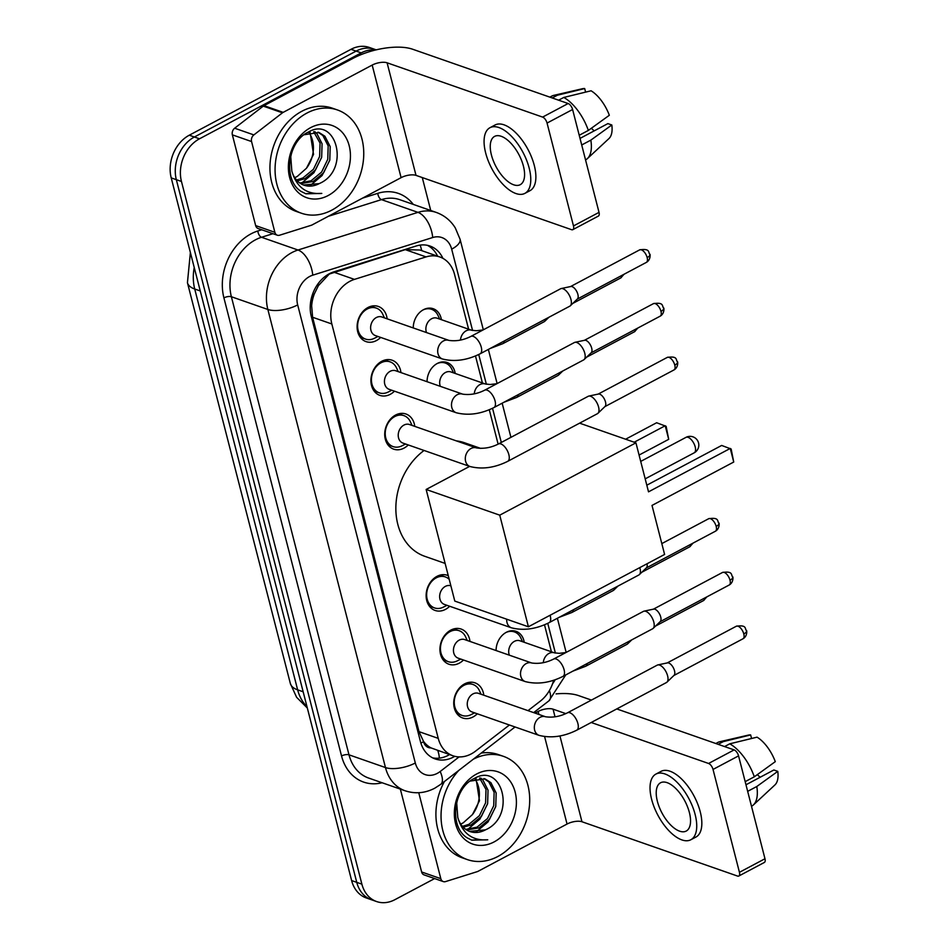 <?xml version="1.0" encoding="UTF-8"?>
<svg xmlns="http://www.w3.org/2000/svg" width="949" height="949" viewBox="0 0 949 949"><rect width="100%" height="100%" fill="white"/><g stroke="black" fill="none" stroke-linecap="round" stroke-linejoin="round"><path stroke-width="1.42" d="M496.09 650.551A17.497 13.737 -70.8 0 1 506.292 632.319A17.497 13.737 -70.8 0 1 516.042 631.322A17.497 13.737 -70.8 0 1 524.239 642.295M427.062 381.712A17.497 13.737 -70.8 0 1 437.264 363.479A17.497 13.737 -70.8 0 1 447.015 362.482A17.497 13.737 -70.8 0 1 455.212 373.455M413.254 327.951A17.497 13.737 -70.8 0 1 423.456 309.706A17.497 13.737 -70.8 0 1 433.219 308.722A17.497 13.737 -70.8 0 1 441.415 319.694M477.288 713.79A18.612 14.615 -70.8 0 1 473.077 716.934A18.612 14.615 -70.8 0 1 462.697 717.99A18.612 14.615 -70.8 0 1 453.764 701.94A18.612 14.615 -70.8 0 1 464.595 683.885A18.612 14.615 -70.8 0 1 474.963 682.829A18.612 14.615 -70.8 0 1 483.788 695.202M463.492 660.018A18.612 14.615 -70.8 0 1 459.269 663.161A18.612 14.615 -70.8 0 1 448.889 664.217A18.612 14.615 -70.8 0 1 439.968 648.179A18.612 14.615 -70.8 0 1 450.787 630.124A18.612 14.615 -70.8 0 1 461.167 629.068A18.612 14.615 -70.8 0 1 469.98 641.441M449.684 606.257A18.612 14.615 -70.8 0 1 445.461 609.388A18.612 14.615 -70.8 0 1 435.081 610.444A18.612 14.615 -70.8 0 1 426.16 594.406A18.612 14.615 -70.8 0 1 436.979 576.351A18.612 14.615 -70.8 0 1 447.359 575.296A18.612 14.615 -70.8 0 1 448.272 575.663M408.272 444.951A18.612 14.615 -70.8 0 1 404.049 448.094A18.612 14.615 -70.8 0 1 393.669 449.15A18.612 14.615 -70.8 0 1 384.748 433.1A18.612 14.615 -70.8 0 1 395.567 415.057A18.612 14.615 -70.8 0 1 405.947 414.001A18.612 14.615 -70.8 0 1 414.76 426.362M394.464 391.19A18.612 14.615 -70.8 0 1 390.241 394.321A18.612 14.615 -70.8 0 1 379.861 395.377A18.612 14.615 -70.8 0 1 370.94 379.339A18.612 14.615 -70.8 0 1 381.759 361.284A18.612 14.615 -70.8 0 1 392.139 360.229A18.612 14.615 -70.8 0 1 400.952 372.601M380.656 337.417A18.612 14.615 -70.8 0 1 376.433 340.561A18.612 14.615 -70.8 0 1 366.053 341.616A18.612 14.615 -70.8 0 1 357.132 325.566A18.612 14.615 -70.8 0 1 367.951 307.512A18.612 14.615 -70.8 0 1 378.331 306.456A18.612 14.615 -70.8 0 1 387.145 318.828M468.604 329.184L454.535 274.38A32.812 25.753 109.2 0 0 439.814 256.965L419.933 250.014L405.259 249.646L329.232 274.083L318.389 285.673L314.427 293.716A10.937 8.588 109.2 0 0 311.533 305.412A32.812 13.156 165.6 0 1 310.252 306.064M439.814 256.965A32.812 25.753 109.2 0 0 426.065 256.906L354.452 279.386A32.812 25.753 109.2 0 0 349.908 281.295A32.812 25.753 109.2 0 0 331.842 323.977L438.236 738.369A32.812 25.753 109.2 0 0 452.958 755.784A32.812 25.753 109.2 0 0 475.568 751.122L509.411 725M311.533 305.412L311.663 305.922A32.812 25.753 -70.8 0 1 314.427 293.716M431.048 747.907A32.812 25.753 -70.8 0 1 423.432 741.216L423.562 741.727A10.937 8.588 109.2 0 0 431.048 747.907L452.958 755.784M311.663 305.922L312.601 317.263L418.995 731.643L423.432 741.216M551.428 651.785L544.501 624.81M498.118 444.144L489.281 409.743M482.412 382.945L475.485 355.97M528 710.647L540.159 701.264A32.812 25.753 109.2 0 0 553.635 680.279M434.642 878.572L394.879 899.688A32.812 25.753 -70.8 0 1 376.599 901.55L371.474 899.759A32.812 25.753 -70.8 0 1 356.753 882.345L176.336 179.681A32.812 25.753 -70.8 0 1 194.403 137L356.136 51.104A32.812 25.753 -70.8 0 1 374.428 49.241A32.812 25.753 -70.8 0 0 356.136 51.104L194.403 137A32.812 25.753 -70.8 0 0 176.336 179.681L356.753 882.345A32.812 25.753 -70.8 0 0 371.474 899.759L366.35 897.979A32.812 25.753 -70.8 0 1 351.628 880.565L171.223 177.89A32.812 25.753 -70.8 0 1 189.278 135.209L351.011 49.312A32.812 25.753 -70.8 0 1 369.303 47.45L376.172 49.846M442.91 258.342A32.812 25.753 109.2 0 0 429.992 246.04A32.812 25.753 109.2 0 0 416.243 245.981L333.894 271.841A32.812 25.753 109.2 0 0 329.339 273.751A32.812 25.753 109.2 0 0 311.284 316.432L420.431 741.513A32.812 25.753 109.2 0 0 435.152 758.927A32.812 25.753 109.2 0 0 454.761 756.317M376.599 901.55A32.812 25.753 -70.8 0 1 361.877 884.136L181.461 181.473A32.812 25.753 -70.8 0 1 199.515 138.791L361.249 52.883A32.812 25.753 -70.8 0 1 375.353 50.048M422.281 177.57L430.739 210.5M449.541 754.585A32.812 25.753 -70.8 0 1 432.649 757.86M427.37 245.317A32.812 25.753 -70.8 0 1 437.619 256.194M331.865 210.12A54.686 42.919 -70.8 0 1 301.379 213.217A54.686 42.919 -70.8 0 1 275.163 166.099A54.686 42.919 -70.8 0 1 306.942 113.061A54.686 42.919 -70.8 0 1 337.429 109.954A54.686 42.919 -70.8 0 1 363.657 157.083A54.686 42.919 -70.8 0 1 331.865 210.12M301.379 213.217L296.266 211.437A54.686 42.919 -70.8 0 1 270.038 164.307A54.686 42.919 -70.8 0 1 301.829 111.27A54.686 42.919 -70.8 0 1 332.316 108.174L337.429 109.954M319.528 183.465C350.81 169.883 336.421 115.327 308.342 132.101C287.464 141.413 282.66 180.085 301.141 191.437L305.91 193.81L321.794 193.418C306.385 194.592 296.385 187.095 291.806 170.939A27.343 21.459 -70.8 0 0 304 185.174A27.343 21.459 -70.8 0 0 319.232 183.62L319.528 183.465A27.343 21.459 -70.8 0 1 319.232 183.62L303.55 185.008M310.691 127.617A38.28 30.048 -70.8 0 1 349.196 145.766A38.28 30.048 -70.8 0 1 328.129 195.553A38.28 30.048 -70.8 0 1 289.611 177.416A38.28 30.048 -70.8 0 1 310.691 127.617M299.825 183.027L311.094 180.773L321.581 172.113L327.761 159.325L328.176 145.921L322.885 135.541L318.022 132.184M300.726 183.62L313.123 181.484L323.609 172.825L329.789 160.037L330.205 146.632L324.914 136.253L319.054 132.504L304.119 134.746M296.479 180.002L302.968 177.938L313.443 169.278L319.635 156.49L320.05 143.085L313.656 131.686M297.274 180.868L304.997 178.649L315.483 169.978L321.664 157.202L322.079 143.785L316.788 133.406L314.783 131.686M308.888 132.516A27.343 21.459 -70.8 0 1 306.48 168.222L313.538 154.367L310.074 132.172M291.616 152.742L290.774 156.775L291.806 170.939M306.48 168.222L297.239 176.467L294.748 177.688M301.675 183.086L313.965 172.694L321.569 157.57M309.801 185.921L322.091 175.529L329.706 160.417M305.531 193.667L321.794 193.418M274.866 232.303A5.469 4.294 109.2 0 0 277.322 235.21L258.116 228.507A5.469 4.294 -70.8 0 1 255.661 225.601L274.866 232.303L251.568 141.555L232.363 134.853A5.469 4.294 -70.8 0 1 234.652 128.21L263.264 106.122A5.469 4.294 -70.8 0 1 263.988 105.647L352.992 58.375A43.749 17.533 165.6 0 1 412.637 49.229L568.154 103.524A5.469 2.586 62 0 1 572.603 109.503L547.063 123.062A5.469 2.586 -118 0 0 542.614 117.095L387.097 62.8A10.937 4.389 -14.4 0 0 372.186 65.078L283.182 112.362A5.469 4.294 109.2 0 0 282.458 112.824L253.858 134.912A5.469 4.294 109.2 0 0 251.568 141.555M255.661 225.601L232.363 134.853M277.322 235.21A5.469 4.294 109.2 0 0 279.611 235.21L311.331 225.257A5.469 4.294 109.2 0 0 312.091 224.937L401.095 177.665A10.937 4.389 -14.4 0 1 416.006 175.375L571.523 229.67A5.469 2.586 -118 0 0 572.84 229.646A5.469 2.586 -118 0 0 573.481 225.933L599.021 212.374L572.603 109.503M599.021 212.374A5.469 2.586 62 0 1 598.38 216.087L572.84 229.646M573.481 225.933L547.063 123.062M523.421 166.134A27.343 12.93 -118 0 0 494.595 136.395A27.343 12.93 -118 0 0 491.416 154.96A27.343 12.93 -118 0 0 520.242 184.687A27.343 12.93 -118 0 0 523.421 166.134M524.868 193.382L529.969 190.678A37.189 17.58 -118 0 0 534.287 165.423A37.189 17.58 -118 0 0 495.081 124.983L489.981 127.7A37.189 17.58 -118 0 0 485.663 152.943A37.189 17.58 -118 0 0 524.868 193.382A37.189 17.58 -118 0 0 529.186 168.139A37.189 17.58 -118 0 0 489.981 127.7M585.604 92.112L584.691 88.554L557.383 95.22L552.211 97.961M557.383 95.22A36.098 17.058 -118 0 0 553.801 95.363A36.098 17.058 -118 0 0 551.772 96.11L549.851 97.142M585.545 159.918L585.64 159.871A36.098 17.058 -118 0 0 587.395 158.613A36.098 17.058 -118 0 0 590.836 140.132L611.82 124.983L607.882 123.607L580.029 138.4M581.713 144.972L590.836 140.132M584.691 88.554A28.434 13.44 -118 0 0 582.496 88.72L553.801 95.363M587.395 158.613L608.961 138.554A28.434 13.44 -118 0 0 611.82 124.983M591.405 128.222A21.874 10.344 -118 0 0 594.216 130.867M588.344 130.428A36.098 17.058 -118 0 0 563.777 97.45L591.085 90.784A28.434 13.44 -118 0 1 609.329 115.28L588.344 130.428L579.222 135.268M558.617 100.191L563.777 97.45M473.219 759.271A54.686 42.919 -70.8 0 1 503.397 756.329A54.686 42.919 -70.8 0 1 529.613 803.459A54.686 42.919 -70.8 0 1 497.834 856.496A54.686 42.919 -70.8 0 1 467.347 859.592A54.686 42.919 -70.8 0 1 458.841 770.374M467.347 859.592L462.222 857.813A54.686 42.919 -70.8 0 1 444.417 781.513M485.485 829.841C516.766 816.259 502.389 761.703 474.31 778.477C453.432 787.789 448.616 826.46 467.098 837.813L471.878 840.185L487.75 839.794C472.341 840.968 462.353 833.471 457.762 817.314A27.343 21.459 -70.8 0 0 469.957 831.549A27.343 21.459 -70.8 0 0 485.2 829.995A27.343 21.459 -70.8 0 0 485.485 829.841L469.506 831.383M476.647 773.993A38.28 30.048 -70.8 0 1 515.165 792.142A38.28 30.048 -70.8 0 1 494.085 841.929A38.28 30.048 -70.8 0 1 455.579 823.791A38.28 30.048 -70.8 0 1 476.647 773.993M465.781 829.402L477.05 827.148L487.537 818.489L493.729 805.701L494.132 792.296L488.854 781.917L483.99 778.56M466.683 829.995L479.091 827.86L489.565 819.201L495.758 806.413L496.173 793.008L490.882 782.628L485.01 778.88L470.075 781.122M462.436 826.377L468.925 824.313L479.411 815.654L485.591 802.866L486.007 789.461L479.613 778.061M463.231 827.243L470.953 825.025L481.44 816.354L487.632 803.578L488.035 790.161L482.756 779.781L480.74 778.061M474.844 778.892A27.343 21.459 -70.8 0 1 472.436 814.598L479.494 800.742L476.03 778.548M457.572 799.117L456.73 803.151L457.762 817.314M472.436 814.598L463.207 822.842L460.716 824.064M481.238 753.091A54.686 42.919 -70.8 0 1 498.272 754.55L503.397 756.329M467.643 829.462L479.921 819.07L487.537 803.945M475.769 832.297L488.047 821.905L495.663 806.792M471.487 840.043L487.75 839.794M445.128 563.421L424.796 556.316A60.155 47.213 -70.8 0 1 395.852 508.866A60.155 47.213 -70.8 0 1 424.073 450.467M456.339 440.882A60.155 47.213 -70.8 0 1 464.452 442.732L480.752 448.426M652.01 505.426L733.731 462.033L730.244 448.438L648.523 491.843L635.937 442.827L499.743 515.165L528.403 626.779L664.597 554.441L652.01 505.426M733.731 462.033L731.157 449.031L721.667 445.449L646.815 485.2M579.602 423.159L635.937 442.827M528.403 626.779L454.796 601.085L426.148 489.47L499.743 515.165M469.636 466.374L426.148 489.47M625.616 439.221L656.637 422.744L666.139 426.326L668.701 439.328L639.08 455.057M634.181 442.222L665.213 425.745L668.701 439.328M384.44 317.891L382.791 314.285A16.406 12.871 109.2 0 0 376.326 308.105A16.406 12.871 109.2 0 0 367.18 309.03A16.406 12.871 109.2 0 0 357.643 324.938A16.406 12.871 109.2 0 0 365.507 339.078A16.406 12.871 109.2 0 0 374.428 338.271A16.406 12.871 109.2 0 0 374.653 338.152M376.35 317.535A9.846 7.722 109.2 0 0 370.632 327.085A9.846 7.722 109.2 0 0 375.353 335.566L442.424 358.983A9.846 7.722 109.2 0 1 438.165 354.297A9.846 7.722 109.2 0 1 443.42 340.952A9.846 7.722 109.2 0 1 448.913 340.394L381.842 316.978A9.846 7.722 109.2 0 0 376.35 317.535M480.111 353.811A9.846 4.65 62 0 0 481.38 347.666A9.846 4.65 62 0 0 481.25 347.12A9.846 4.65 62 0 0 470.87 336.421L560.586 288.769A9.846 4.65 62 0 1 561.179 288.555A9.846 4.65 62 0 1 562.971 288.721A9.846 4.65 62 0 1 570.966 299.469A9.846 4.65 62 0 1 570.337 305.78A9.846 4.65 62 0 1 569.827 306.159L480.111 353.811C467.038 360.3 454.476 362.032 442.424 358.983M570.385 286.657A7.106 3.357 62 0 1 570.812 286.503A7.106 3.357 62 0 1 572.105 286.634A7.106 3.357 62 0 1 577.882 294.392A7.106 3.357 62 0 1 577.419 298.947L570.337 305.78M398.248 371.652L396.599 368.058A16.406 12.871 109.2 0 0 390.122 361.866A16.406 12.871 109.2 0 0 380.988 362.803A16.406 12.871 109.2 0 0 371.45 378.71A16.406 12.871 109.2 0 0 379.315 392.85A16.406 12.871 109.2 0 0 388.224 392.032A16.406 12.871 109.2 0 0 388.461 391.913M390.158 371.308A9.846 7.722 109.2 0 0 384.44 380.846A9.846 7.722 109.2 0 0 389.161 389.327L456.232 412.744A9.846 7.722 109.2 0 1 451.961 408.058A9.846 7.722 109.2 0 1 457.228 394.725A9.846 7.722 109.2 0 1 462.721 394.155L395.65 370.739A9.846 7.722 109.2 0 0 390.158 371.308M493.919 407.572A9.846 4.65 62 0 0 495.188 401.439A9.846 4.65 62 0 0 495.058 400.893A9.846 4.65 62 0 0 484.678 390.181L574.394 342.53A9.846 4.65 62 0 1 574.987 342.316A9.846 4.65 62 0 1 576.767 342.494A9.846 4.65 62 0 1 584.774 353.242A9.846 4.65 62 0 1 584.145 359.552A9.846 4.65 62 0 1 583.635 359.92L493.919 407.572C480.846 414.072 468.284 415.792 456.232 412.744M584.193 340.43A7.106 3.357 62 0 1 584.62 340.276A7.106 3.357 62 0 1 585.913 340.394A7.106 3.357 62 0 1 591.69 348.164A7.106 3.357 62 0 1 591.227 352.72L584.145 359.552M412.056 425.425L410.407 421.819A16.406 12.871 109.2 0 0 403.93 415.638A16.406 12.871 109.2 0 0 394.784 416.564A16.406 12.871 109.2 0 0 385.247 432.471A16.406 12.871 109.2 0 0 393.123 446.611A16.406 12.871 109.2 0 0 402.032 445.805A16.406 12.871 109.2 0 0 402.257 445.686M403.966 425.069A9.846 7.722 109.2 0 0 398.236 434.618A9.846 7.722 109.2 0 0 402.957 443.1L470.028 466.517A9.846 7.722 109.2 0 1 465.769 461.831A9.846 7.722 109.2 0 1 471.036 448.486A9.846 7.722 109.2 0 1 476.517 447.928L409.446 424.511A9.846 7.722 109.2 0 0 403.966 425.069M507.715 461.344A9.846 4.65 62 0 0 508.984 455.2A9.846 4.65 62 0 0 508.866 454.654A9.846 4.65 62 0 0 498.486 443.954L588.202 396.302A9.846 4.65 62 0 1 588.795 396.089A9.846 4.65 62 0 1 590.575 396.267A9.846 4.65 62 0 1 598.582 407.002A9.846 4.65 62 0 1 597.941 413.313A9.846 4.65 62 0 1 597.431 413.693L507.715 461.344C494.643 467.833 482.08 469.565 470.028 466.517M598 394.191A7.106 3.357 62 0 1 598.428 394.037A7.106 3.357 62 0 1 599.709 394.167A7.106 3.357 62 0 1 605.486 401.925A7.106 3.357 62 0 1 605.035 406.48L597.941 413.313M449.221 579.365A16.406 12.871 109.2 0 0 445.354 576.933A16.406 12.871 109.2 0 0 436.208 577.87A16.406 12.871 109.2 0 0 426.67 593.777A16.406 12.871 109.2 0 0 434.535 607.918A16.406 12.871 109.2 0 0 443.456 607.099A16.406 12.871 109.2 0 0 443.681 606.98M450.87 585.818L450.882 585.818A9.846 7.722 109.2 0 0 445.378 586.375A9.846 7.722 109.2 0 0 439.66 595.925A9.846 7.722 109.2 0 0 444.381 604.406L511.452 627.823A9.846 7.722 109.2 0 1 507.181 623.137A9.846 7.722 109.2 0 1 506.73 619.222M639.804 567.609A9.846 4.65 62 0 1 639.994 568.309A9.846 4.65 62 0 1 639.365 574.62A9.846 4.65 62 0 1 638.855 574.987L549.139 622.639C536.066 629.14 523.504 630.86 511.452 627.823M647.028 563.777A7.106 3.357 62 0 1 646.447 567.787L639.365 574.62M467.276 640.492L465.627 636.898A16.406 12.871 109.2 0 0 459.15 630.705A16.406 12.871 109.2 0 0 450.004 631.643A16.406 12.871 109.2 0 0 440.466 647.55A16.406 12.871 109.2 0 0 448.343 661.678A16.406 12.871 109.2 0 0 457.252 660.872A16.406 12.871 109.2 0 0 457.489 660.753M459.186 640.136A9.846 7.722 109.2 0 0 453.456 649.685A9.846 7.722 109.2 0 0 458.177 658.167L525.248 681.584A9.846 7.722 109.2 0 1 520.989 676.898A9.846 7.722 109.2 0 1 526.256 663.553A9.846 7.722 109.2 0 1 531.737 662.995L464.666 639.579A9.846 7.722 109.2 0 0 459.186 640.136M562.935 676.412A9.846 4.65 62 0 0 564.216 670.279A9.846 4.65 62 0 0 564.086 669.733A9.846 4.65 62 0 0 553.706 659.021L643.422 611.37A9.846 4.65 62 0 1 644.015 611.156A9.846 4.65 62 0 1 645.794 611.334A9.846 4.65 62 0 1 653.802 622.081A9.846 4.65 62 0 1 653.161 628.392A9.846 4.65 62 0 1 652.663 628.76L562.935 676.412C549.862 682.912 537.3 684.632 525.248 681.584M653.22 609.27A7.106 3.357 62 0 1 653.647 609.116A7.106 3.357 62 0 1 654.929 609.234A7.106 3.357 62 0 1 660.718 616.992A7.106 3.357 62 0 1 660.255 621.559L653.161 628.392M481.084 694.265L479.435 690.658A16.406 12.871 109.2 0 0 472.958 684.478A16.406 12.871 109.2 0 0 463.812 685.403A16.406 12.871 109.2 0 0 454.274 701.311A16.406 12.871 109.2 0 0 462.139 715.451A16.406 12.871 109.2 0 0 471.06 714.644A16.406 12.871 109.2 0 0 471.285 714.526M472.993 693.909A9.846 7.722 109.2 0 0 467.264 703.458A9.846 7.722 109.2 0 0 471.985 711.94L539.056 735.356A9.846 7.722 109.2 0 1 534.797 730.671A9.846 7.722 109.2 0 1 540.064 717.325A9.846 7.722 109.2 0 1 545.545 716.768L478.474 693.351A9.846 7.722 109.2 0 0 472.993 693.909M576.743 730.184A9.846 4.65 62 0 0 578.012 724.04A9.846 4.65 62 0 0 577.882 723.494A9.846 4.65 62 0 0 567.514 712.794L657.23 665.142A9.846 4.65 62 0 1 657.823 664.929A9.846 4.65 62 0 1 659.602 665.095A9.846 4.65 62 0 1 667.61 675.842A9.846 4.65 62 0 1 666.969 682.153A9.846 4.65 62 0 1 666.459 682.533L576.743 730.184C563.67 736.673 551.108 738.405 539.056 735.356M667.028 663.031A7.106 3.357 62 0 1 667.455 662.876A7.106 3.357 62 0 1 668.737 663.007A7.106 3.357 62 0 1 674.514 670.765A7.106 3.357 62 0 1 674.063 675.32L666.969 682.153M483.077 329.944L476.422 330.738L471.653 330.252L437.086 318.176A9.846 7.722 109.2 0 0 431.605 318.745A9.846 7.722 109.2 0 0 426.516 332.577M545.734 318.959A9.846 4.65 62 0 1 544.726 321.32A9.846 4.65 62 0 1 544.216 321.687L502.851 343.657L490.04 348.532M439.695 319.089L438.047 315.495A16.406 12.871 109.2 0 0 431.57 309.303A16.406 12.871 109.2 0 0 423.171 309.872M496.873 383.704L490.23 384.499L485.461 384.013L450.894 371.949A9.846 7.722 109.2 0 0 445.413 372.506A9.846 7.722 109.2 0 0 440.324 386.338M559.53 372.72A9.846 4.65 62 0 1 558.534 375.08A9.846 4.65 62 0 1 558.024 375.46L516.647 397.429L503.848 402.293M453.503 372.862L451.854 369.256A16.406 12.871 109.2 0 0 445.378 363.076A16.406 12.871 109.2 0 0 436.979 363.633M614.75 587.787A9.846 4.65 62 0 1 613.754 590.159A9.846 4.65 62 0 1 613.244 590.527L571.879 612.496L559.068 617.372M565.901 652.544L559.246 653.339L554.477 652.853L519.922 640.789A9.846 7.722 109.2 0 0 514.429 641.346A9.846 7.722 109.2 0 0 509.34 655.178M628.558 641.56A9.846 4.65 62 0 1 627.562 643.92A9.846 4.65 62 0 1 627.052 644.288L585.675 666.269L572.876 671.133M522.519 641.69L520.882 638.096A16.406 12.871 109.2 0 0 514.405 631.904A16.406 12.871 109.2 0 0 506.007 632.473M440.822 878.679A5.469 4.294 109.2 0 0 443.278 881.585L424.084 874.883A5.469 4.294 -70.8 0 1 421.629 871.977L440.822 878.679L418.758 792.712M421.629 871.977L400.348 789.129M556.09 693.897A43.749 17.533 165.6 0 1 578.593 695.605L591.429 700.089M616.755 708.927L734.111 749.9A5.469 2.586 62 0 1 738.559 755.879L713.031 769.437A5.469 2.586 -118 0 0 708.583 763.471L591.215 722.497M443.278 881.585A5.469 4.294 109.2 0 0 445.567 881.585L477.288 871.633A5.469 4.294 109.2 0 0 478.047 871.312L567.051 824.04A10.937 4.389 -14.4 0 1 581.962 821.751L737.492 876.046A5.469 2.586 -118 0 0 738.808 876.022A5.469 2.586 -118 0 0 739.437 872.309L764.977 858.75L738.559 755.879M764.977 858.75A5.469 2.586 62 0 1 764.336 862.463L738.808 876.022M739.437 872.309L713.031 769.437M565.818 713.624L553.065 709.176A10.937 4.389 -14.4 0 0 538.154 711.453L535.058 713.102M689.377 812.51A27.343 12.93 -118 0 0 660.551 782.771A27.343 12.93 -118 0 0 657.384 801.336A27.343 12.93 -118 0 0 686.21 831.063A27.343 12.93 -118 0 0 689.377 812.51M690.825 839.758L695.937 837.054A37.189 17.58 -118 0 0 700.243 811.798A37.189 17.58 -118 0 0 661.05 771.359L655.937 774.076A37.189 17.58 -118 0 0 651.619 799.319A37.189 17.58 -118 0 0 690.825 839.758A37.189 17.58 -118 0 0 695.143 814.515A37.189 17.58 -118 0 0 655.937 774.076M751.561 738.488L750.647 734.929L723.34 741.596L718.168 744.336M723.34 741.596A36.098 17.058 -118 0 0 719.757 741.738A36.098 17.058 -118 0 0 717.741 742.486L715.819 743.518M751.513 806.294L751.596 806.247A36.098 17.058 -118 0 0 753.352 804.989A36.098 17.058 -118 0 0 756.792 786.507L777.777 771.359L773.85 769.983L745.985 784.776M747.67 791.347L756.792 786.507M750.647 734.929A28.434 13.44 -118 0 0 748.453 735.095L719.757 741.738M753.352 804.989L774.93 784.93A28.434 13.44 -118 0 0 777.777 771.359M757.361 774.598A21.874 10.344 -118 0 0 760.173 777.243M754.301 776.804A36.098 17.058 -118 0 0 729.745 743.826L757.053 737.159A28.434 13.44 -118 0 1 775.286 761.656L754.301 776.804L745.179 781.644M724.573 746.566L729.745 743.826M333.645 272.126L354.452 279.386M439.328 758.144A32.812 12.989 -127.7 0 0 437.774 750.481M421.724 250.643A32.812 17.556 -107.4 0 0 420.17 245.103M318.389 285.673A32.812 17.556 -107.4 0 0 318.01 283.822M423.562 741.727A32.812 13.156 165.6 0 1 420.87 743.067M312.601 317.263L331.842 323.977M405.259 249.646L426.065 256.906M418.995 731.643L438.236 738.369M307.334 708.025L296.586 697.266L290.358 683.553A38.28 15.35 -14.4 0 0 297.642 689.852A43.749 34.33 109.2 0 0 306.978 706.637M194.237 267.535A43.749 34.33 109.2 0 0 194.723 289.018A38.28 15.35 165.6 0 1 187.439 282.719L190.381 252.517M200.251 290.952L194.723 289.018L297.642 689.852L303.158 691.785M351.628 880.565L361.877 884.136M171.223 177.89L181.461 181.473M189.278 135.209L199.515 138.791M351.011 49.312L361.249 52.883M472.566 330.477L451.677 249.16A21.874 17.165 109.2 0 0 432.708 237.523L312.755 275.174A21.874 17.165 109.2 0 0 309.718 276.444A21.874 17.165 109.2 0 0 297.678 304.902L415.306 762.984A21.874 17.165 109.2 0 0 437.311 773.352A21.874 17.165 109.2 0 0 440.194 771.49L459.079 756.911M415.306 762.984A21.874 8.766 -14.4 0 1 385.472 767.563L267.855 309.469A43.749 34.33 -70.8 0 1 291.936 252.564A43.749 34.33 -70.8 0 1 297.998 250.014L261.521 237.274A43.749 34.33 109.2 0 0 255.459 239.824A43.749 34.33 109.2 0 0 231.378 296.74L348.995 754.823A43.749 34.33 109.2 0 0 368.627 778.05L405.104 790.778A43.749 34.33 -70.8 0 1 385.472 767.563L348.995 754.823A5.469 2.195 165.6 0 0 341.545 755.973L223.917 297.879A5.469 2.195 165.6 0 1 231.378 296.74L267.855 309.469A21.874 8.766 -14.4 0 0 297.678 304.902M405.104 790.778C415.211 794.088 425.105 793.222 434.772 788.204L440.751 784.337A21.874 8.66 -127.7 0 0 440.194 771.49M223.917 297.879A49.218 38.624 -70.8 0 1 251.011 233.857A49.218 38.624 -70.8 0 1 257.831 230.987L261.734 229.765M362.625 198.104L377.785 193.335A49.218 38.624 -70.8 0 1 413.301 204.415M382.127 782.759A49.218 38.624 -70.8 0 1 341.545 755.973M312.755 275.174A21.874 11.708 -107.4 0 0 297.998 250.014L417.951 212.362L381.474 199.622L328.342 216.301M432.708 237.523A21.874 11.708 -107.4 0 0 417.951 212.362A43.749 34.33 -70.8 0 1 436.279 212.434L399.802 199.693A43.749 34.33 109.2 0 0 381.474 199.622A5.469 2.93 72.6 0 1 377.785 193.335M272.968 233.691L261.521 237.274A5.469 2.93 72.6 0 1 257.831 230.987M552.543 683.79A21.874 17.165 109.2 0 0 555.106 679.792M555.39 653.078L547.763 623.351M501.309 442.448L492.531 408.272M486.363 384.25L478.735 354.511M533.658 712.616L548.937 700.825A21.874 8.66 -127.7 0 0 549.4 690.552M566.019 652.485A21.874 8.766 -14.4 0 0 565.912 651.477L557.383 618.262M451.677 249.16A21.874 8.766 -14.4 0 0 460.075 239.255L455.271 227.879C450.656 220.5 444.334 215.352 436.279 212.434M416.006 175.375L387.097 62.8M401.095 177.665L372.186 65.078M263.988 105.647L283.182 112.362M542.614 117.095L568.154 103.524M282.458 112.824L263.264 106.122M234.652 128.21L253.858 134.912M688.084 437.335A8.755 4.14 -118 0 0 685.973 437.37A8.755 8.755 0 0 1 698.547 442.922A8.755 8.755 0 0 1 694.182 452.827A8.755 4.14 -118 0 0 695.202 446.884A8.755 4.14 -118 0 0 688.084 437.335M646.34 262.41C651.192 259.706 650.065 253.205 649.899 254.368C647.906 252.446 650.587 248.294 639.673 249.86A7.106 3.357 62 0 1 647.171 257.594A7.106 3.357 62 0 1 646.34 262.41L577.253 299.113M649.899 254.368A7.106 2.847 165.6 0 1 647.171 257.594M660.148 316.183C664.988 313.467 663.873 306.966 663.707 308.14C661.714 306.207 664.383 302.067 653.481 303.621A7.106 3.357 62 0 1 660.979 311.355A7.106 3.357 62 0 1 660.148 316.183L591.061 352.874M663.707 308.14A7.106 2.847 165.6 0 1 660.979 311.355M673.956 369.956C678.796 367.239 677.681 360.739 677.503 361.901C675.522 359.979 678.191 355.828 667.289 357.393A7.106 3.357 62 0 1 674.786 365.128A7.106 3.357 62 0 1 673.956 369.956L604.869 406.647M677.503 361.901A7.106 2.847 165.6 0 1 674.786 365.128M715.368 531.25C720.208 528.546 719.093 522.045 718.927 523.207C716.934 521.274 719.603 517.134 708.701 518.7A7.106 3.357 62 0 1 716.198 526.422A7.106 3.357 62 0 1 715.368 531.25L646.281 567.953M718.927 523.207A7.106 2.847 165.6 0 1 716.198 526.422M550.076 615.26A9.846 4.65 62 0 1 550.278 615.96A9.846 4.65 62 0 1 550.408 616.506A9.846 4.65 62 0 1 549.139 622.639M729.176 585.023C734.016 582.306 732.901 575.806 732.723 576.98C730.742 575.047 733.411 570.907 722.509 572.461A7.106 3.357 62 0 1 730.006 580.195A7.106 3.357 62 0 1 729.176 585.023L660.089 621.714M732.723 576.98A7.106 2.847 165.6 0 1 730.006 580.195M742.984 638.784C747.824 636.079 746.709 629.578 746.531 630.741C744.55 628.819 747.219 624.667 736.317 626.233A7.106 3.357 62 0 1 743.802 633.968A7.106 3.357 62 0 1 742.984 638.784L673.897 675.486M746.531 630.741A7.106 2.847 165.6 0 1 743.802 633.968M471.653 330.252A9.846 7.722 109.2 0 0 466.161 330.81A9.846 7.722 109.2 0 0 460.467 340.062M504.358 340.928A9.846 4.65 62 0 1 502.851 343.657M621.868 275.424A7.106 3.357 62 0 1 620.741 277.95L572.793 303.419M485.461 384.013A9.846 7.722 109.2 0 0 479.969 384.57A9.846 7.722 109.2 0 0 474.263 393.823M518.166 394.689A9.846 4.65 62 0 1 516.647 397.429M635.676 329.184A7.106 3.357 62 0 1 634.537 331.723L586.601 357.18M573.386 609.768A9.846 4.65 62 0 1 571.879 612.496M690.896 544.252A7.106 3.357 62 0 1 689.757 546.79L641.821 572.247M554.477 652.853A9.846 7.722 109.2 0 0 548.996 653.41A9.846 7.722 109.2 0 0 543.291 662.663M587.194 663.529A9.846 4.65 62 0 1 585.675 666.269M704.692 598.024A7.106 3.357 62 0 1 703.565 600.551L655.629 626.02M581.962 821.751L559.934 735.938M555.023 716.815L553.065 709.176M567.051 824.04L544.607 736.626M538.913 714.455L538.154 711.453M708.583 763.471L734.111 749.9M290.358 683.553L187.439 282.719M548.937 700.825L565.746 674.917M566.138 652.414L565.912 651.477M510.93 437.347L502.163 403.195M497.122 383.574L488.355 349.422M483.326 329.813L460.075 239.255M440.751 784.337L515.058 726.97M640.705 461.416L685.973 437.37M645.19 478.854L694.182 452.827M365.507 339.078L360.264 337.251M377.951 336.468L374.428 338.271M570.812 286.503L561.179 288.555M376.326 308.105L371.083 306.266M470.87 336.421C463.575 340.11 456.255 341.438 448.913 340.394M639.673 249.86L570.586 286.551M379.315 392.85L374.072 391.012M391.759 390.241L388.224 392.032M584.62 340.276L574.987 342.316M390.122 361.866L384.891 360.039M484.678 390.181C477.383 393.882 470.063 395.199 462.721 394.155M653.481 303.621L584.394 340.323M393.123 446.611L387.88 444.784M405.567 444.013L402.032 445.805M598.428 394.037L588.795 396.089M403.93 415.638L398.699 413.811M498.486 443.954C491.191 447.643 483.86 448.972 476.517 447.928M667.289 357.393L598.202 394.084M434.535 607.918L429.292 606.091M446.979 605.308L443.456 607.099M445.354 576.933L440.111 575.106M708.701 518.7L661.809 543.599M448.343 661.678L443.1 659.852M460.787 659.081L457.252 660.872M653.647 609.116L644.015 611.156M459.15 630.705L453.919 628.879M553.706 659.021C546.41 662.71 539.091 664.039 531.737 662.995M722.509 572.461L653.422 609.163M462.139 715.451L456.908 713.624M474.595 712.841L471.06 714.644M667.455 662.876L657.823 664.929M472.958 684.478L467.715 682.639M567.514 712.794C560.207 716.483 552.887 717.812 545.545 716.768M736.317 626.233L667.218 662.924M431.57 309.303L428.343 308.176M548.961 317.239L544.726 321.32M620.741 277.95L624.015 274.273M445.378 363.076L442.151 361.949M562.757 371.012L558.534 375.08M634.537 331.723L637.823 328.046M617.977 586.079L613.754 590.159M689.757 546.79L693.043 543.113M514.405 631.904L511.179 630.777M631.785 639.84L627.562 643.92M703.565 600.551L706.851 596.885"/></g></svg>
